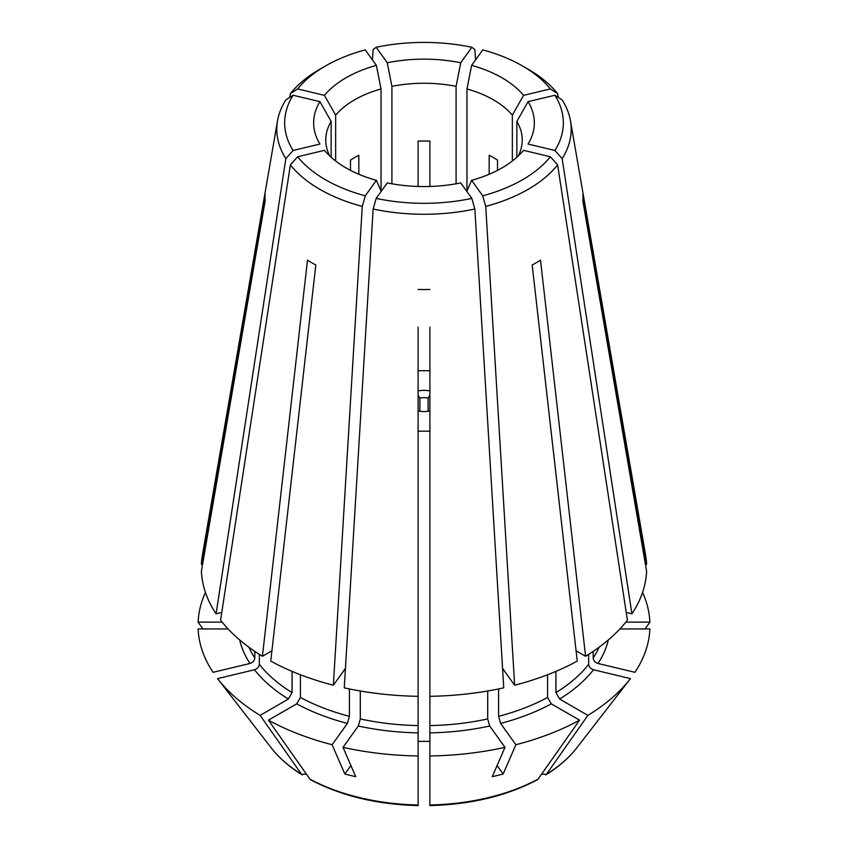 <?xml version="1.0" encoding="UTF-8"?>
<svg xmlns="http://www.w3.org/2000/svg" width="848" height="848" viewBox="0 0 848 848"><rect width="100%" height="100%" fill="white"/><g stroke="black" fill="none" stroke-linecap="round" stroke-linejoin="round"><path stroke-width="1.27" d="M626.237 612.468L631.919 613.835A222.685 128.567 0 0 0 646.611 571.192L582.883 201.124A158.989 91.796 0 0 0 582.883 194.319L646.611 564.386A222.685 128.567 0 0 0 645.582 555.016L570.481 120.819A147.213 84.991 0 0 0 562.15 99.916L554.878 95.241L528.06 101.654A148285.244 111858.694 -35.7 0 1 516.856 121.444L516.856 157.272M646.611 564.386L645.445 564.386M502.567 668.415L514.641 685.226A222.685 128.567 0 0 0 577.244 661.08L532.173 264.989A158.989 91.796 0 0 0 540.515 260.177L585.576 656.267A222.685 128.567 0 0 0 627.414 620.121L557.634 164.915L550.373 156.753L523.545 150.34A110.346 63.706 0 0 1 471.615 180.327A148285.244 46333.384 76.6 0 1 466.972 190.97L466.972 88.955A98.241 56.721 0 0 1 512.351 115.158A148285.244 111858.694 -35.7 0 0 523.545 95.368A110.346 63.706 0 0 0 471.615 65.381A148285.244 46333.384 -76.6 0 1 466.972 88.955M585.576 656.267L576.068 650.776M429.894 755.96A225.96 130.465 0 0 0 504.995 747.342A1192203.507 372517.358 -103.4 0 1 492.253 776.641A192.687 111.247 0 0 0 503.15 774.033A1192204.186 372517.57 -103.4 0 0 515.891 744.735A225.96 130.465 0 0 0 579.555 720.175A949779.175 548357.896 60 0 1 538.098 779.121A167.353 96.619 0 0 1 429.894 804.996L429.894 696.314A222.685 128.567 0 0 0 503.744 687.834L474.848 209.032L471.838 198.421L460.718 182.924A110.346 63.706 0 0 1 387.282 182.924L376.162 198.421A139.348 80.454 0 0 0 471.838 198.421M345.433 668.415L333.359 685.226L362.266 206.424L365.276 195.814L376.385 180.327A148285.244 46333.384 103.4 0 0 381.028 190.97L381.028 88.955A98.241 56.721 0 0 0 335.649 115.158A148285.244 111858.694 -144.3 0 1 324.455 95.368L297.627 88.945A139.348 80.454 0 0 1 325.462 65.964L319.908 69.176A147.213 84.991 0 0 0 290.366 93.63L297.627 88.945M376.385 180.327A110.346 63.706 0 0 1 324.455 150.34L297.627 156.753L290.366 164.915L220.586 620.121A222.685 128.567 0 0 0 262.424 656.267L307.485 260.177A158.989 91.796 0 0 0 315.827 264.989L270.756 661.08A222.685 128.567 0 0 0 333.359 685.226M221.763 612.468L216.081 613.835L285.85 158.629L293.122 150.467L319.94 144.054A110.346 63.706 0 0 1 319.94 101.654A148285.244 111858.694 -144.3 0 0 331.144 121.444A98.241 56.721 0 0 0 325.759 139.962A98.241 56.721 0 0 0 329.755 155.99M319.94 101.654L293.122 95.241L285.85 99.916A147.213 84.991 0 0 0 277.519 120.819L202.418 555.016A222.685 128.567 0 0 0 201.389 564.386L265.117 194.319A158.989 91.796 0 0 0 265.117 201.124L201.389 571.192A222.685 128.567 0 0 0 216.081 613.835M429.894 327.211L429.894 696.314M429.894 186.465L429.894 141.107A98.241 56.721 0 0 0 418.106 141.107L418.106 186.465M418.106 327.211L418.106 696.314A222.685 128.567 0 0 1 344.256 687.834L373.152 209.032A147.213 84.991 0 0 0 474.848 209.032M391.914 183.804L391.914 86.358A98.241 56.721 0 0 1 456.086 86.358L456.086 183.804M418.106 370.693L429.894 370.693M429.894 390.917A18.338 10.589 0 0 0 418.106 390.917M247.892 717.747A192.687 111.247 0 0 0 248.104 718.023A192.687 111.247 0 0 0 248.316 718.309A1192203.847 899336.722 -35.7 0 1 229.426 693.918L217.724 678.803A225.96 130.465 0 0 1 217.565 678.601L254.485 669.772C257.379 668.786 259 666.973 259.329 664.334A180.772 104.368 0 0 0 292.072 692.625L288.373 699.038L260.103 715.362A949779.175 548357.896 120 0 0 301.57 774.309L306.425 774.182M262.424 656.267L271.932 650.776M259.329 664.334L259.329 654.349M292.072 692.625L292.072 671.372M418.106 741.364L429.894 741.364M515.891 744.735L500.596 723.418L498.592 716.337L498.592 688.936M498.592 716.337A180.772 104.368 0 0 0 547.585 697.438L547.585 674.743M547.585 697.438L551.295 703.851L579.555 720.175M429.894 431.187L418.106 431.187M418.106 410.962A18.338 10.589 0 0 0 429.894 410.962M555.928 671.372L555.928 692.625L559.627 699.038L587.897 715.362A949779.175 548357.896 60 0 1 546.43 774.309L541.575 774.182M201.389 564.386L202.555 564.386M350.924 765.564L344.85 774.033A192.687 111.247 0 0 0 355.747 776.641A1192204.186 372517.57 -76.6 0 1 343.005 747.342L358.301 726.015L360.305 718.945L360.305 690.993M360.305 718.945A180.772 104.368 0 0 0 418.106 725.581L418.106 696.314M418.106 725.581L418.106 804.402M619.877 628.951L649.886 628.951A225.96 130.465 0 0 1 634.951 672.316L598.02 663.486C595.126 662.489 593.515 660.677 593.176 658.048L593.176 651.402M475.59 59.837L474.848 49.513L471.838 47.287L460.718 62.773A148285.244 46333.384 -76.6 0 1 456.086 86.358M587.897 715.362A225.96 130.465 0 0 0 630.276 678.803A225.96 130.465 0 0 0 630.435 678.601L593.515 669.772C590.621 668.786 589 666.973 588.671 664.334L588.671 654.349M576.767 747.883C568.923 757.974 558.588 766.995 545.762 774.955L546.43 774.309A167.353 96.619 0 0 0 576.767 747.883L599.896 718.023A192.687 111.247 0 0 1 599.684 718.309A1192203.847 899336.722 -144.3 0 0 618.574 693.918L630.276 678.803M514.641 685.226L485.734 206.424L482.724 195.814L471.615 180.327M466.972 191.648L466.972 190.97M503.15 774.033L497.076 765.564M381.028 191.648L381.028 190.97M344.85 774.033A1192204.186 372517.57 -76.6 0 1 332.109 744.735L347.404 723.418L349.408 716.337L349.408 688.936M331.144 157.272L331.144 121.444M325.462 65.964A139.348 80.454 0 0 1 365.276 49.894L376.385 65.381A148285.244 46333.384 -103.4 0 0 381.028 88.955M222.187 622.146L198.114 622.146A949779.069 775495.088 180 0 0 202.926 628.951M228.123 628.951L198.114 628.951A225.96 130.465 0 0 0 213.049 672.316L249.98 663.486C252.874 662.489 254.485 660.677 254.824 658.048L254.824 651.402M350.489 170.363L350.489 160.092A98.241 56.721 0 0 1 358.821 155.279L358.821 174.264M301.57 774.309L302.248 774.955C289.412 766.995 279.077 757.974 271.233 747.883A167.353 96.619 0 0 0 301.57 774.309M489.179 174.264L489.179 155.279A98.241 56.721 0 0 1 497.511 160.092L497.511 170.363M428.102 411.259L428.102 398.041L429.894 395.126M428.102 398.041A13.102 7.558 0 0 0 419.898 398.041L418.106 395.126M419.898 411.259L419.898 398.041M625.813 622.146L649.886 622.146A225.96 130.465 0 0 0 642.561 592.434M504.995 747.342L489.699 726.015L487.695 718.945L487.695 690.993M332.109 744.735A225.96 130.465 0 0 1 268.445 720.175L296.705 703.851L300.415 697.438L300.415 674.743M217.724 678.803A225.96 130.465 0 0 0 260.103 715.362M538.098 779.121L537.293 779.831C506.691 795.922 470.905 804.508 429.915 805.6M649.886 622.146A949779.122 775495.131 -0 0 1 645.074 628.951M205.439 592.434A225.96 130.465 0 0 0 198.114 622.146M343.005 747.342A225.96 130.465 0 0 0 418.106 755.96M268.445 720.175A949779.175 548357.896 120 0 0 309.902 779.121L310.707 779.831C341.309 795.922 377.095 804.508 418.085 805.6M293.122 95.241A139.348 80.454 0 0 0 293.122 150.467M297.627 156.753A139.348 80.454 0 0 0 365.276 195.814M290.366 164.915A147.213 84.991 0 0 0 362.266 206.424M373.152 209.032L376.162 198.421M482.724 195.814A139.348 80.454 0 0 0 550.373 156.753M485.734 206.424A147.213 84.991 0 0 0 557.634 164.915M631.919 613.835L562.15 158.629L554.878 150.467A139.348 80.454 0 0 0 554.878 95.241M554.878 150.467L528.06 144.054A110.346 63.706 0 0 0 528.06 101.654M562.15 158.629A147.213 84.991 0 0 0 570.481 120.819M558.26 97.414L557.634 93.63L550.373 88.945A139.348 80.454 0 0 0 522.538 65.964A139.348 80.454 0 0 0 482.724 49.894L471.615 65.381M550.373 88.945L523.545 95.368M557.634 93.63A147.213 84.991 0 0 0 528.092 69.176L522.538 65.964M471.838 47.287A139.348 80.454 0 0 0 376.162 47.287L387.282 62.773A148285.234 46333.384 -103.4 0 0 391.914 86.358M460.718 62.773A110.346 63.706 0 0 0 387.282 62.773M372.41 59.837L373.152 49.513L376.162 47.287M376.385 65.381A110.346 63.706 0 0 0 324.455 95.368M277.519 120.819A147.213 84.991 0 0 0 285.85 158.629M335.649 161.025L335.649 115.158M289.74 97.414L290.366 93.63M418.106 289.454A158.989 91.796 0 0 0 429.894 289.454M518.245 155.99A98.241 56.721 0 0 0 522.241 139.962A98.241 56.721 0 0 0 516.856 121.444M512.351 161.025L512.351 115.158M254.485 669.772A186.009 107.389 0 0 0 288.373 699.038M500.596 723.418A186.009 107.389 0 0 0 551.295 703.851M358.301 726.015A186.009 107.389 0 0 0 418.106 732.884M593.176 658.048A180.772 104.368 0 0 0 599.091 647.236M598.02 663.486A186.009 107.389 0 0 0 608.334 639.933M555.928 692.625A180.772 104.368 0 0 0 588.671 664.334M559.627 699.038A186.009 107.389 0 0 0 593.515 669.772M429.894 725.581A180.772 104.368 0 0 0 487.695 718.945M429.894 732.884A186.009 107.389 0 0 0 489.699 726.015M300.415 697.438A180.772 104.368 0 0 0 349.408 716.337M296.705 703.851A186.009 107.389 0 0 0 347.404 723.418M248.909 647.236A180.772 104.368 0 0 0 254.824 658.048M239.666 639.933A186.009 107.389 0 0 0 249.98 663.486M309.902 779.121A167.353 96.619 0 0 0 418.106 804.996M271.233 747.883L248.104 718.023"/></g></svg>
